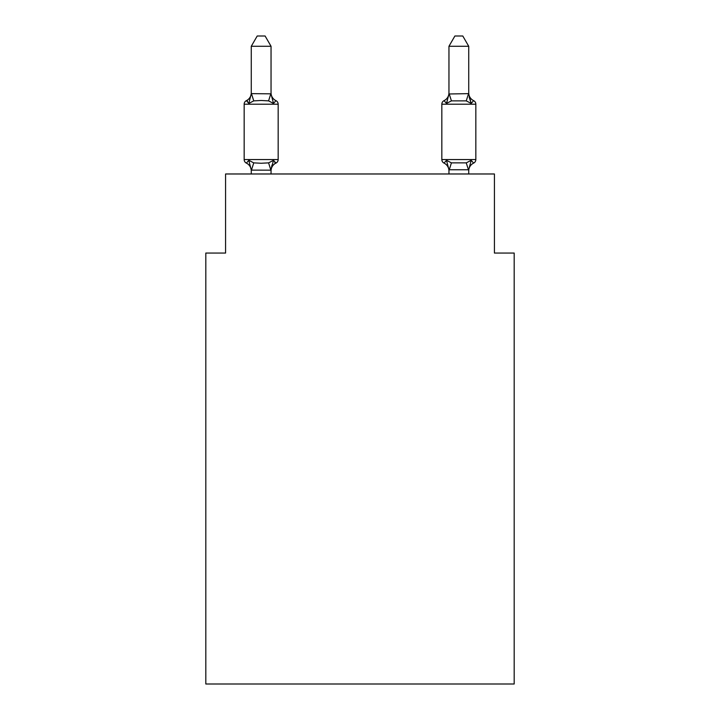 <?xml version="1.0" encoding="UTF-8"?>
<svg xmlns="http://www.w3.org/2000/svg" width="720" height="720" viewBox="0 0 720 720"><rect width="100%" height="100%" fill="white"/><g stroke="black" fill="none" stroke-linecap="round" stroke-linejoin="round"><path stroke-width="1.08" d="M514.188 684L514.188 253.053L494.424 253.053L494.424 173.979L225.576 173.979L225.576 253.053L205.812 253.053L205.812 684L514.188 684M271.044 46.278L251.271 46.278L257.211 36L265.104 36L271.044 46.278L271.044 93.987L273.51 103.428L275.94 100.647A3.951 3.951 0 0 1 278.163 104.202A3.951 3.951 0 0 0 275.94 100.647L273.51 103.428L275.94 100.647A3.951 3.951 0 0 1 278.163 104.202A3.951 3.951 0 0 0 275.94 100.647L273.51 103.428L275.94 100.647A3.951 3.951 0 0 1 278.163 104.202A3.951 3.951 0 0 0 275.94 100.647A3.951 3.951 0 0 1 278.163 104.202L278.163 159.552A3.951 3.951 0 0 1 275.94 163.107L273.51 160.326L275.94 163.107L273.51 160.326L275.94 163.107L273.51 160.326L275.94 163.107L273.51 160.326L275.94 163.107L273.51 160.326L275.94 163.107L273.51 160.326L275.94 163.107L273.51 160.326L275.94 163.107L273.51 160.326L275.94 163.107L273.51 160.326L275.94 163.107L273.51 160.326L275.94 163.107L273.51 160.326L275.94 163.107L273.51 160.326L275.94 163.107L273.51 160.326L275.94 163.107L273.51 160.326L275.94 163.107L273.51 160.326L275.94 163.107L273.51 160.326L275.94 163.107L273.51 160.326L275.94 163.107L273.51 160.326L275.94 163.107L273.51 160.326L270.882 170.163L251.271 170.118L248.805 160.326L246.384 163.107A3.951 3.951 0 0 1 244.161 159.552A3.951 3.951 0 0 0 246.384 163.107L248.805 160.326L246.384 163.107A3.951 3.951 0 0 1 244.161 159.552A3.951 3.951 0 0 0 246.384 163.107L248.805 160.326L246.384 163.107A3.951 3.951 0 0 1 244.161 159.552A3.951 3.951 0 0 0 246.384 163.107L248.805 160.326L246.384 163.107A3.951 3.951 0 0 1 244.161 159.552A3.951 3.951 0 0 0 246.384 163.107L248.805 160.326L246.384 163.107A3.951 3.951 0 0 1 244.161 159.552A3.951 3.951 0 0 0 246.384 163.107L248.805 160.326L246.384 163.107A3.951 3.951 0 0 1 244.161 159.552A3.951 3.951 0 0 0 246.384 163.107L248.805 160.326L246.384 163.107A3.951 3.951 0 0 1 244.161 159.552A3.951 3.951 0 0 0 246.384 163.107L248.805 160.326L246.384 163.107A3.951 3.951 0 0 1 244.161 159.552A3.951 3.951 0 0 0 246.384 163.107L248.805 160.326L246.384 163.107A3.951 3.951 0 0 1 244.161 159.552A3.951 3.951 0 0 0 246.384 163.107L248.805 160.326L246.384 163.107A3.951 3.951 0 0 1 244.161 159.552A3.951 3.951 0 0 0 246.384 163.107L248.805 160.326L246.384 163.107A3.951 3.951 0 0 1 244.161 159.552A3.951 3.951 0 0 0 246.384 163.107L248.805 160.326L246.384 163.107A3.951 3.951 0 0 1 244.161 159.552A3.951 3.951 0 0 0 246.384 163.107L248.805 160.326L246.384 163.107A3.951 3.951 0 0 1 244.161 159.552A3.951 3.951 0 0 0 246.384 163.107L248.805 160.326L246.384 163.107A3.951 3.951 0 0 1 244.161 159.552A3.951 3.951 0 0 0 246.384 163.107L248.805 160.326L246.384 163.107A3.951 3.951 0 0 1 244.161 159.552A3.951 3.951 0 0 0 246.384 163.107L248.805 160.326L246.384 163.107A3.951 3.951 0 0 1 244.161 159.552A3.951 3.951 0 0 0 246.384 163.107L248.805 160.326L246.384 163.107A3.951 3.951 0 0 1 244.161 159.552A3.951 3.951 0 0 0 246.384 163.107L248.805 160.326L246.384 163.107A3.951 3.951 0 0 1 244.161 159.552A3.951 3.951 0 0 0 246.384 163.107L248.805 160.326L246.384 163.107A3.951 3.951 0 0 1 244.161 159.552A3.951 3.951 0 0 0 246.384 163.107L248.805 160.326L246.384 163.107A3.951 3.951 0 0 1 244.161 159.552A3.951 3.951 0 0 0 246.384 163.107L248.805 160.326L246.384 163.107A3.951 3.951 0 0 1 244.161 159.552A3.951 3.951 0 0 0 246.384 163.107L248.805 160.326L246.384 163.107A3.951 3.951 0 0 1 244.161 159.552A3.951 3.951 0 0 0 246.384 163.107L248.805 160.326L246.384 163.107A3.951 3.951 0 0 1 244.161 159.552A3.951 3.951 0 0 0 246.384 163.107L248.805 160.326L246.384 163.107A3.951 3.951 0 0 1 244.161 159.552A3.951 3.951 0 0 0 246.384 163.107L248.805 160.326L246.384 163.107A3.951 3.951 0 0 1 244.161 159.552A3.951 3.951 0 0 0 246.384 163.107L248.805 160.326L246.384 163.107A3.951 3.951 0 0 1 244.161 159.552A3.951 3.951 0 0 0 246.384 163.107L248.805 160.326L246.384 163.107A3.951 3.951 0 0 1 244.161 159.552A3.951 3.951 0 0 0 246.384 163.107L248.805 160.326L246.384 163.107A3.951 3.951 0 0 1 244.161 159.552A3.951 3.951 0 0 0 246.384 163.107L248.805 160.326L246.384 163.107A3.951 3.951 0 0 1 244.161 159.552A3.951 3.951 0 0 0 246.384 163.107L248.805 160.326L246.384 163.107A3.951 3.951 0 0 1 244.161 159.552A3.951 3.951 0 0 0 246.384 163.107L248.805 160.326L246.384 163.107A3.951 3.951 0 0 1 244.161 159.552A3.951 3.951 0 0 0 246.384 163.107L248.805 160.326L246.384 163.107A3.951 3.951 0 0 1 244.161 159.552A3.951 3.951 0 0 0 246.384 163.107L248.805 160.326L246.384 163.107A3.951 3.951 0 0 1 244.161 159.552A3.951 3.951 0 0 0 246.384 163.107L248.805 160.326L246.384 163.107A3.951 3.951 0 0 1 244.161 159.552A3.951 3.951 0 0 0 246.384 163.107L248.805 160.326L246.384 163.107A3.951 3.951 0 0 1 244.161 159.552A3.951 3.951 0 0 0 246.384 163.107L248.805 160.326L246.384 163.107A3.951 3.951 0 0 1 244.161 159.552A3.951 3.951 0 0 0 246.384 163.107L248.805 160.326L246.384 163.107A3.951 3.951 0 0 1 244.161 159.552A3.951 3.951 0 0 0 246.384 163.107L248.805 160.326L246.384 163.107A3.951 3.951 0 0 1 244.161 159.552A3.951 3.951 0 0 0 246.384 163.107L248.805 160.326L253.746 162.864L261.162 163.26L268.578 162.864L273.51 160.326L275.94 163.107A3.951 3.951 0 0 0 278.163 159.552A3.951 3.951 0 0 1 275.94 163.107L274.806 162.567L275.94 163.107A3.951 3.951 0 0 0 278.163 159.552A3.951 3.951 0 0 1 275.94 163.107A3.951 3.951 0 0 0 278.163 159.552A3.951 3.951 0 0 1 275.94 163.107L274.806 162.567L275.94 163.107A3.951 3.951 0 0 0 278.163 159.552A3.951 3.951 0 0 1 275.94 163.107A3.951 3.951 0 0 0 278.163 159.552A3.951 3.951 0 0 1 275.94 163.107L274.806 162.567L275.94 163.107A3.951 3.951 0 0 0 278.163 159.552A3.951 3.951 0 0 1 275.94 163.107A3.951 3.951 0 0 0 278.163 159.552A3.951 3.951 0 0 1 275.94 163.107L274.806 162.567L275.94 163.107A3.951 3.951 0 0 0 278.163 159.552A3.951 3.951 0 0 1 275.94 163.107A3.951 3.951 0 0 0 278.163 159.552A3.951 3.951 0 0 1 275.94 163.107L274.806 162.567L275.94 163.107A3.951 3.951 0 0 0 278.163 159.552A3.951 3.951 0 0 1 275.94 163.107A3.951 3.951 0 0 0 278.163 159.552A3.951 3.951 0 0 1 275.94 163.107L274.806 162.567L275.94 163.107A3.951 3.951 0 0 0 278.163 159.552A3.951 3.951 0 0 1 275.94 163.107A3.951 3.951 0 0 0 278.163 159.552A3.951 3.951 0 0 1 275.94 163.107L274.806 162.567L275.94 163.107A3.951 3.951 0 0 0 278.163 159.552A3.951 3.951 0 0 1 275.94 163.107A3.951 3.951 0 0 0 278.163 159.552A3.951 3.951 0 0 1 275.94 163.107L274.806 162.567L275.94 163.107A3.951 3.951 0 0 0 278.163 159.552A3.951 3.951 0 0 1 275.94 163.107A3.951 3.951 0 0 0 278.163 159.552A3.951 3.951 0 0 1 275.94 163.107L274.806 162.567L275.94 163.107A3.951 3.951 0 0 0 278.163 159.552A3.951 3.951 0 0 1 275.94 163.107A3.951 3.951 0 0 0 278.163 159.552A3.951 3.951 0 0 1 275.94 163.107L274.806 162.567L275.94 163.107A3.951 3.951 0 0 0 278.163 159.552A3.951 3.951 0 0 1 275.94 163.107A3.951 3.951 0 0 0 278.163 159.552A3.951 3.951 0 0 1 275.94 163.107L274.806 162.567L275.94 163.107A3.951 3.951 0 0 0 278.163 159.552A3.951 3.951 0 0 1 275.94 163.107A3.951 3.951 0 0 0 278.163 159.552A3.951 3.951 0 0 1 275.94 163.107L274.806 162.567L275.94 163.107A3.951 3.951 0 0 0 278.163 159.552A3.951 3.951 0 0 1 275.94 163.107A3.951 3.951 0 0 0 278.163 159.552A3.951 3.951 0 0 1 275.94 163.107L274.806 162.567L275.94 163.107A3.951 3.951 0 0 0 278.163 159.552A3.951 3.951 0 0 1 275.94 163.107A3.951 3.951 0 0 0 278.163 159.552A3.951 3.951 0 0 1 275.94 163.107L274.806 162.567L275.94 163.107A3.951 3.951 0 0 0 278.163 159.552A3.951 3.951 0 0 1 275.94 163.107A3.951 3.951 0 0 0 278.163 159.552A3.951 3.951 0 0 1 275.94 163.107L274.806 162.567L275.94 163.107A3.951 3.951 0 0 0 278.163 159.552A3.951 3.951 0 0 1 275.94 163.107A3.951 3.951 0 0 0 278.163 159.552A3.951 3.951 0 0 1 275.94 163.107L274.806 162.567L275.94 163.107A3.951 3.951 0 0 0 278.163 159.552A3.951 3.951 0 0 1 275.94 163.107A3.951 3.951 0 0 0 278.163 159.552A3.951 3.951 0 0 1 275.94 163.107L274.806 162.567L275.94 163.107A3.951 3.951 0 0 0 278.163 159.552A3.951 3.951 0 0 1 275.94 163.107A3.951 3.951 0 0 0 278.163 159.552A3.951 3.951 0 0 1 275.94 163.107L274.806 162.567L275.94 163.107A3.951 3.951 0 0 0 278.163 159.552A3.951 3.951 0 0 1 275.94 163.107A3.951 3.951 0 0 0 278.163 159.552A3.951 3.951 0 0 1 275.94 163.107L274.806 162.567M273.51 160.326L275.94 163.107A3.951 3.951 0 0 0 278.163 159.552L244.161 159.552L244.161 104.202A3.951 3.951 0 0 1 246.384 100.647L248.805 103.428L246.384 100.647A3.951 3.951 0 0 0 244.161 104.202L278.163 104.202A3.951 3.951 0 0 0 275.94 100.647L273.51 103.428L275.94 100.647A3.951 3.951 0 0 1 278.163 104.202A3.951 3.951 0 0 0 275.94 100.647A3.951 3.951 0 0 1 278.163 104.202A3.951 3.951 0 0 0 275.94 100.647L273.51 103.428L275.94 100.647A3.951 3.951 0 0 1 278.163 104.202A3.951 3.951 0 0 0 275.94 100.647A3.951 3.951 0 0 1 278.163 104.202A3.951 3.951 0 0 0 275.94 100.647L273.51 103.428L275.94 100.647A3.951 3.951 0 0 1 278.163 104.202A3.951 3.951 0 0 0 275.94 100.647A3.951 3.951 0 0 1 278.163 104.202A3.951 3.951 0 0 0 275.94 100.647L273.51 103.428L275.94 100.647A3.951 3.951 0 0 1 278.163 104.202A3.951 3.951 0 0 0 275.94 100.647A3.951 3.951 0 0 1 278.163 104.202A3.951 3.951 0 0 0 275.94 100.647L273.51 103.428L275.94 100.647A3.951 3.951 0 0 1 278.163 104.202A3.951 3.951 0 0 0 275.94 100.647A3.951 3.951 0 0 1 278.163 104.202A3.951 3.951 0 0 0 275.94 100.647L273.51 103.428L275.94 100.647A3.951 3.951 0 0 1 278.163 104.202A3.951 3.951 0 0 0 275.94 100.647A3.951 3.951 0 0 1 278.163 104.202A3.951 3.951 0 0 0 275.94 100.647L273.51 103.428L275.94 100.647A3.951 3.951 0 0 1 278.163 104.202A3.951 3.951 0 0 0 275.94 100.647A3.951 3.951 0 0 1 278.163 104.202A3.951 3.951 0 0 0 275.94 100.647L273.51 103.428L275.94 100.647A3.951 3.951 0 0 1 278.163 104.202A3.951 3.951 0 0 0 275.94 100.647A3.951 3.951 0 0 1 278.163 104.202A3.951 3.951 0 0 0 275.94 100.647L273.51 103.428L275.94 100.647A3.951 3.951 0 0 1 278.163 104.202A3.951 3.951 0 0 0 275.94 100.647A3.951 3.951 0 0 1 278.163 104.202A3.951 3.951 0 0 0 275.94 100.647L273.51 103.428L275.94 100.647A3.951 3.951 0 0 1 278.163 104.202A3.951 3.951 0 0 0 275.94 100.647A3.951 3.951 0 0 1 278.163 104.202A3.951 3.951 0 0 0 275.94 100.647L273.51 103.428L275.94 100.647A3.951 3.951 0 0 1 278.163 104.202A3.951 3.951 0 0 0 275.94 100.647A3.951 3.951 0 0 1 278.163 104.202A3.951 3.951 0 0 0 275.94 100.647L273.51 103.428L275.94 100.647A3.951 3.951 0 0 1 278.163 104.202A3.951 3.951 0 0 0 275.94 100.647A3.951 3.951 0 0 1 278.163 104.202A3.951 3.951 0 0 0 275.94 100.647L273.51 103.428L275.94 100.647A3.951 3.951 0 0 1 278.163 104.202A3.951 3.951 0 0 0 275.94 100.647A3.951 3.951 0 0 1 278.163 104.202A3.951 3.951 0 0 0 275.94 100.647L273.51 103.428L275.94 100.647A3.951 3.951 0 0 1 278.163 104.202A3.951 3.951 0 0 0 275.94 100.647A3.951 3.951 0 0 1 278.163 104.202A3.951 3.951 0 0 0 275.94 100.647L273.51 103.428L275.94 100.647A3.951 3.951 0 0 1 278.163 104.202A3.951 3.951 0 0 0 275.94 100.647A3.951 3.951 0 0 1 278.163 104.202A3.951 3.951 0 0 0 275.94 100.647L273.51 103.428L275.94 100.647A3.951 3.951 0 0 1 278.163 104.202A3.951 3.951 0 0 0 275.94 100.647A3.951 3.951 0 0 1 278.163 104.202A3.951 3.951 0 0 0 275.94 100.647L273.51 103.428L275.94 100.647A3.951 3.951 0 0 1 278.163 104.202A3.951 3.951 0 0 0 275.94 100.647A3.951 3.951 0 0 1 278.163 104.202A3.951 3.951 0 0 0 275.94 100.647L273.51 103.428L268.578 100.881L261.162 100.485L253.746 100.881L248.805 103.428L246.384 100.647A3.951 3.951 0 0 0 244.161 104.202A3.951 3.951 0 0 1 246.384 100.647L247.509 101.187L246.384 100.647A3.951 3.951 0 0 0 244.161 104.202A3.951 3.951 0 0 1 246.384 100.647A3.951 3.951 0 0 0 244.161 104.202A3.951 3.951 0 0 1 246.384 100.647L247.509 101.187L246.384 100.647A3.951 3.951 0 0 0 244.161 104.202A3.951 3.951 0 0 1 246.384 100.647A3.951 3.951 0 0 0 244.161 104.202A3.951 3.951 0 0 1 246.384 100.647L247.509 101.187L246.384 100.647A3.951 3.951 0 0 0 244.161 104.202A3.951 3.951 0 0 1 246.384 100.647A3.951 3.951 0 0 0 244.161 104.202A3.951 3.951 0 0 1 246.384 100.647L247.509 101.187L246.384 100.647A3.951 3.951 0 0 0 244.161 104.202A3.951 3.951 0 0 1 246.384 100.647A3.951 3.951 0 0 0 244.161 104.202A3.951 3.951 0 0 1 246.384 100.647L247.509 101.187L246.384 100.647A3.951 3.951 0 0 0 244.161 104.202A3.951 3.951 0 0 1 246.384 100.647A3.951 3.951 0 0 0 244.161 104.202A3.951 3.951 0 0 1 246.384 100.647L247.509 101.187L246.384 100.647A3.951 3.951 0 0 0 244.161 104.202A3.951 3.951 0 0 1 246.384 100.647A3.951 3.951 0 0 0 244.161 104.202A3.951 3.951 0 0 1 246.384 100.647L247.509 101.187L246.384 100.647A3.951 3.951 0 0 0 244.161 104.202A3.951 3.951 0 0 1 246.384 100.647A3.951 3.951 0 0 0 244.161 104.202A3.951 3.951 0 0 1 246.384 100.647L247.509 101.187L246.384 100.647A3.951 3.951 0 0 0 244.161 104.202A3.951 3.951 0 0 1 246.384 100.647A3.951 3.951 0 0 0 244.161 104.202A3.951 3.951 0 0 1 246.384 100.647L247.509 101.187L246.384 100.647A3.951 3.951 0 0 0 244.161 104.202A3.951 3.951 0 0 1 246.384 100.647A3.951 3.951 0 0 0 244.161 104.202A3.951 3.951 0 0 1 246.384 100.647L247.509 101.187L246.384 100.647A3.951 3.951 0 0 0 244.161 104.202A3.951 3.951 0 0 1 246.384 100.647A3.951 3.951 0 0 0 244.161 104.202A3.951 3.951 0 0 1 246.384 100.647L247.509 101.187L246.384 100.647A3.951 3.951 0 0 0 244.161 104.202A3.951 3.951 0 0 1 246.384 100.647A3.951 3.951 0 0 0 244.161 104.202A3.951 3.951 0 0 1 246.384 100.647L247.509 101.187L246.384 100.647A3.951 3.951 0 0 0 244.161 104.202A3.951 3.951 0 0 1 246.384 100.647A3.951 3.951 0 0 0 244.161 104.202A3.951 3.951 0 0 1 246.384 100.647L247.509 101.187L246.384 100.647A3.951 3.951 0 0 0 244.161 104.202A3.951 3.951 0 0 1 246.384 100.647A3.951 3.951 0 0 0 244.161 104.202A3.951 3.951 0 0 1 246.384 100.647L247.509 101.187L246.384 100.647A3.951 3.951 0 0 0 244.161 104.202A3.951 3.951 0 0 1 246.384 100.647A3.951 3.951 0 0 0 244.161 104.202A3.951 3.951 0 0 1 246.384 100.647L247.509 101.187L246.384 100.647A3.951 3.951 0 0 0 244.161 104.202A3.951 3.951 0 0 1 246.384 100.647A3.951 3.951 0 0 0 244.161 104.202A3.951 3.951 0 0 1 246.384 100.647L247.509 101.187L246.384 100.647A3.951 3.951 0 0 0 244.161 104.202A3.951 3.951 0 0 1 246.384 100.647A3.951 3.951 0 0 0 244.161 104.202A3.951 3.951 0 0 1 246.384 100.647L247.509 101.187L246.384 100.647A3.951 3.951 0 0 0 244.161 104.202A3.951 3.951 0 0 1 246.384 100.647A3.951 3.951 0 0 0 244.161 104.202A3.951 3.951 0 0 1 246.384 100.647L247.509 101.187L246.384 100.647A3.951 3.951 0 0 0 244.161 104.202A3.951 3.951 0 0 1 246.384 100.647A3.951 3.951 0 0 0 244.161 104.202A3.951 3.951 0 0 1 246.384 100.647L247.509 101.187M248.805 103.428L251.271 93.636L271.044 93.834M251.271 173.979L251.271 170.928A8.694 8.694 0 0 0 246.384 163.107M271.044 169.758L271.971 165.105L271.044 169.758M473.616 163.107A3.951 3.951 0 0 0 475.839 159.552A3.951 3.951 0 0 1 473.616 163.107L471.195 160.326L473.616 163.107A3.951 3.951 0 0 0 475.839 159.552A3.951 3.951 0 0 1 473.616 163.107L471.195 160.326L473.616 163.107A3.951 3.951 0 0 0 475.839 159.552A3.951 3.951 0 0 1 473.616 163.107L471.195 160.326L473.616 163.107A3.951 3.951 0 0 0 475.839 159.552A3.951 3.951 0 0 1 473.616 163.107L471.195 160.326L473.616 163.107A3.951 3.951 0 0 0 475.839 159.552A3.951 3.951 0 0 1 473.616 163.107L471.195 160.326L473.616 163.107A3.951 3.951 0 0 0 475.839 159.552A3.951 3.951 0 0 1 473.616 163.107L471.195 160.326L473.616 163.107A3.951 3.951 0 0 0 475.839 159.552A3.951 3.951 0 0 1 473.616 163.107L471.195 160.326L473.616 163.107A3.951 3.951 0 0 0 475.839 159.552A3.951 3.951 0 0 1 473.616 163.107L471.195 160.326L473.616 163.107A3.951 3.951 0 0 0 475.839 159.552A3.951 3.951 0 0 1 473.616 163.107L471.195 160.326L473.616 163.107A3.951 3.951 0 0 0 475.839 159.552A3.951 3.951 0 0 1 473.616 163.107L471.195 160.326L473.616 163.107A3.951 3.951 0 0 0 475.839 159.552A3.951 3.951 0 0 1 473.616 163.107L471.195 160.326L473.616 163.107A3.951 3.951 0 0 0 475.839 159.552A3.951 3.951 0 0 1 473.616 163.107A3.951 3.951 0 0 0 475.839 159.552A3.951 3.951 0 0 1 473.616 163.107L471.195 160.326L473.616 163.107A3.951 3.951 0 0 0 475.839 159.552A3.951 3.951 0 0 1 473.616 163.107L471.195 160.326L473.616 163.107A3.951 3.951 0 0 0 475.839 159.552A3.951 3.951 0 0 1 473.616 163.107L471.195 160.326L473.616 163.107A3.951 3.951 0 0 0 475.839 159.552A3.951 3.951 0 0 1 473.616 163.107L471.195 160.326L473.616 163.107A3.951 3.951 0 0 0 475.839 159.552A3.951 3.951 0 0 1 473.616 163.107L471.195 160.326L473.616 163.107A3.951 3.951 0 0 0 475.839 159.552A3.951 3.951 0 0 1 473.616 163.107L471.195 160.326L473.616 163.107A3.951 3.951 0 0 0 475.839 159.552A3.951 3.951 0 0 1 473.616 163.107L471.195 160.326L473.616 163.107A3.951 3.951 0 0 0 475.839 159.552A3.951 3.951 0 0 1 473.616 163.107L471.195 160.326L473.616 163.107A3.951 3.951 0 0 0 475.839 159.552A3.951 3.951 0 0 1 473.616 163.107L471.195 160.326L473.616 163.107A3.951 3.951 0 0 0 475.839 159.552A3.951 3.951 0 0 1 473.616 163.107L471.195 160.326L473.616 163.107A3.951 3.951 0 0 0 475.839 159.552A3.951 3.951 0 0 1 473.616 163.107L471.195 160.326L473.616 163.107A3.951 3.951 0 0 0 475.839 159.552A3.951 3.951 0 0 1 473.616 163.107A3.951 3.951 0 0 0 475.839 159.552A3.951 3.951 0 0 1 473.616 163.107A3.951 3.951 0 0 0 475.839 159.552A3.951 3.951 0 0 1 473.616 163.107L471.195 160.326L473.616 163.107A3.951 3.951 0 0 0 475.839 159.552A3.951 3.951 0 0 1 473.616 163.107L471.195 160.326L473.616 163.107A3.951 3.951 0 0 0 475.839 159.552A3.951 3.951 0 0 1 473.616 163.107L471.195 160.326L473.616 163.107A3.951 3.951 0 0 0 475.839 159.552A3.951 3.951 0 0 1 473.616 163.107L471.195 160.326L473.616 163.107A3.951 3.951 0 0 0 475.839 159.552A3.951 3.951 0 0 1 473.616 163.107L471.195 160.326L473.616 163.107A3.951 3.951 0 0 0 475.839 159.552A3.951 3.951 0 0 1 473.616 163.107L471.195 160.326L473.616 163.107A3.951 3.951 0 0 0 475.839 159.552A3.951 3.951 0 0 1 473.616 163.107L471.195 160.326L473.616 163.107A3.951 3.951 0 0 0 475.839 159.552A3.951 3.951 0 0 1 473.616 163.107L471.195 160.326L473.616 163.107A3.951 3.951 0 0 0 475.839 159.552A3.951 3.951 0 0 1 473.616 163.107L471.195 160.326L473.616 163.107A3.951 3.951 0 0 0 475.839 159.552A3.951 3.951 0 0 1 473.616 163.107L471.195 160.326L473.616 163.107A3.951 3.951 0 0 0 475.839 159.552A3.951 3.951 0 0 1 473.616 163.107L471.195 160.326L473.616 163.107A3.951 3.951 0 0 0 475.839 159.552A3.951 3.951 0 0 1 473.616 163.107A3.951 3.951 0 0 0 475.839 159.552A3.951 3.951 0 0 1 473.616 163.107L471.195 160.326L473.616 163.107A8.694 8.694 0 0 0 468.729 170.928L468.729 170.928M448.956 93.987L468.729 93.636L468.729 46.278L448.956 46.278L448.956 93.987L446.49 103.428L444.06 100.647A3.951 3.951 0 0 0 441.837 104.202A3.951 3.951 0 0 1 444.06 100.647L446.49 103.428L447.408 100.296L446.49 103.428L447.408 100.296L446.49 103.428L447.408 100.296L446.49 103.428L447.408 100.296L446.49 103.428L447.408 100.296L446.49 103.428L447.408 100.296L446.49 103.428L447.408 100.296L446.49 103.428L447.408 100.296L446.49 103.428L447.408 100.296L446.49 103.428L447.408 100.296L446.49 103.428L447.408 100.296L446.49 103.428L447.408 100.296L446.49 103.428L447.408 100.296L446.49 103.428L447.408 100.296L446.49 103.428L447.408 100.296L446.49 103.428L447.408 100.296L446.49 103.428L447.408 100.296L446.49 103.428L447.408 100.296L446.49 103.428L447.408 100.296L446.49 103.428L451.422 100.881L466.254 100.881L471.195 103.428L469.134 96.966L471.195 103.428L473.616 100.647L471.195 103.428L469.134 96.966L471.195 103.428L473.616 100.647L471.195 103.428L469.134 96.966L471.195 103.428L473.616 100.647L471.195 103.428L469.134 96.966L471.195 103.428L473.616 100.647L471.195 103.428L469.134 96.966L471.195 103.428L473.616 100.647L471.195 103.428L469.134 96.966L471.195 103.428L473.616 100.647L471.195 103.428L469.134 96.966L471.195 103.428L473.616 100.647L471.195 103.428L469.134 96.966L471.195 103.428L473.616 100.647L471.195 103.428L469.134 96.966L471.195 103.428L473.616 100.647L471.195 103.428L469.134 96.966L471.195 103.428L473.616 100.647L471.195 103.428L469.134 96.966L471.195 103.428L473.616 100.647L471.195 103.428L469.134 96.966L471.195 103.428L473.616 100.647L471.195 103.428L469.134 96.966L471.195 103.428L473.616 100.647L471.195 103.428L469.134 96.966L471.195 103.428L473.616 100.647L471.195 103.428L469.134 96.966L471.195 103.428L473.616 100.647L471.195 103.428L469.134 96.966L471.195 103.428L473.616 100.647L471.195 103.428L469.134 96.966L471.195 103.428L473.616 100.647L471.195 103.428L469.134 96.966L471.195 103.428L473.616 100.647A3.951 3.951 0 0 1 475.839 104.202A3.951 3.951 0 0 0 473.616 100.647A3.951 3.951 0 0 1 475.839 104.202A3.951 3.951 0 0 0 473.616 100.647A3.951 3.951 0 0 1 475.839 104.202A3.951 3.951 0 0 0 473.616 100.647A3.951 3.951 0 0 1 475.839 104.202A3.951 3.951 0 0 0 473.616 100.647A3.951 3.951 0 0 1 475.839 104.202A3.951 3.951 0 0 0 473.616 100.647A3.951 3.951 0 0 1 475.839 104.202A3.951 3.951 0 0 0 473.616 100.647A3.951 3.951 0 0 1 475.839 104.202A3.951 3.951 0 0 0 473.616 100.647A3.951 3.951 0 0 1 475.839 104.202A3.951 3.951 0 0 0 473.616 100.647A3.951 3.951 0 0 1 475.839 104.202A3.951 3.951 0 0 0 473.616 100.647A3.951 3.951 0 0 1 475.839 104.202A3.951 3.951 0 0 0 473.616 100.647A3.951 3.951 0 0 1 475.839 104.202A3.951 3.951 0 0 0 473.616 100.647A3.951 3.951 0 0 1 475.839 104.202A3.951 3.951 0 0 0 473.616 100.647A3.951 3.951 0 0 1 475.839 104.202A3.951 3.951 0 0 0 473.616 100.647A3.951 3.951 0 0 1 475.839 104.202A3.951 3.951 0 0 0 473.616 100.647A3.951 3.951 0 0 1 475.839 104.202A3.951 3.951 0 0 0 473.616 100.647A3.951 3.951 0 0 1 475.839 104.202A3.951 3.951 0 0 0 473.616 100.647A3.951 3.951 0 0 1 475.839 104.202A3.951 3.951 0 0 0 473.616 100.647A3.951 3.951 0 0 1 475.839 104.202A3.951 3.951 0 0 0 473.616 100.647A3.951 3.951 0 0 1 475.839 104.202A3.951 3.951 0 0 0 473.616 100.647A3.951 3.951 0 0 1 475.839 104.202A3.951 3.951 0 0 0 473.616 100.647A3.951 3.951 0 0 1 475.839 104.202A3.951 3.951 0 0 0 473.616 100.647A3.951 3.951 0 0 1 475.839 104.202A3.951 3.951 0 0 0 473.616 100.647A3.951 3.951 0 0 1 475.839 104.202A3.951 3.951 0 0 0 473.616 100.647A3.951 3.951 0 0 1 475.839 104.202A3.951 3.951 0 0 0 473.616 100.647A3.951 3.951 0 0 1 475.839 104.202A3.951 3.951 0 0 0 473.616 100.647A3.951 3.951 0 0 1 475.839 104.202A3.951 3.951 0 0 0 473.616 100.647A3.951 3.951 0 0 1 475.839 104.202A3.951 3.951 0 0 0 473.616 100.647A3.951 3.951 0 0 1 475.839 104.202A3.951 3.951 0 0 0 473.616 100.647A3.951 3.951 0 0 1 475.839 104.202A3.951 3.951 0 0 0 473.616 100.647A3.951 3.951 0 0 1 475.839 104.202A3.951 3.951 0 0 0 473.616 100.647A3.951 3.951 0 0 1 475.839 104.202A3.951 3.951 0 0 0 473.616 100.647A3.951 3.951 0 0 1 475.839 104.202A3.951 3.951 0 0 0 473.616 100.647A3.951 3.951 0 0 1 475.839 104.202A3.951 3.951 0 0 0 473.616 100.647A3.951 3.951 0 0 1 475.839 104.202A3.951 3.951 0 0 0 473.616 100.647A3.951 3.951 0 0 1 475.839 104.202A3.951 3.951 0 0 0 473.616 100.647A3.951 3.951 0 0 1 475.839 104.202A3.951 3.951 0 0 0 473.616 100.647A3.951 3.951 0 0 1 475.839 104.202A3.951 3.951 0 0 0 473.616 100.647A3.951 3.951 0 0 1 475.839 104.202A3.951 3.951 0 0 0 473.616 100.647L471.195 103.428L469.134 96.966L471.195 103.428L473.616 100.647A8.694 8.694 0 0 1 468.729 92.826L468.729 92.826M468.729 173.979L468.729 169.758L448.956 169.758L448.956 170.928A8.694 8.694 0 0 0 444.06 163.107A3.951 3.951 0 0 1 441.837 159.552A3.951 3.951 0 0 0 444.06 163.107A3.951 3.951 0 0 1 441.837 159.552A3.951 3.951 0 0 0 444.06 163.107A8.694 8.694 0 0 1 448.956 170.928A8.694 8.694 0 0 0 444.06 163.107A3.951 3.951 0 0 1 441.837 159.552A3.951 3.951 0 0 0 444.06 163.107A3.951 3.951 0 0 1 441.837 159.552A3.951 3.951 0 0 0 444.06 163.107A8.694 8.694 0 0 1 448.956 170.928A8.694 8.694 0 0 0 444.06 163.107A3.951 3.951 0 0 1 441.837 159.552A3.951 3.951 0 0 0 444.06 163.107A3.951 3.951 0 0 1 441.837 159.552A3.951 3.951 0 0 0 444.06 163.107A8.694 8.694 0 0 1 448.956 170.928A8.694 8.694 0 0 0 444.06 163.107A3.951 3.951 0 0 1 441.837 159.552A3.951 3.951 0 0 0 444.06 163.107A3.951 3.951 0 0 1 441.837 159.552A3.951 3.951 0 0 0 444.06 163.107A8.694 8.694 0 0 1 448.956 170.928A8.694 8.694 0 0 0 444.06 163.107A3.951 3.951 0 0 1 441.837 159.552A3.951 3.951 0 0 0 444.06 163.107A3.951 3.951 0 0 1 441.837 159.552A3.951 3.951 0 0 0 444.06 163.107A8.694 8.694 0 0 1 448.956 170.928A8.694 8.694 0 0 0 444.06 163.107A3.951 3.951 0 0 1 441.837 159.552A3.951 3.951 0 0 0 444.06 163.107A3.951 3.951 0 0 1 441.837 159.552A3.951 3.951 0 0 0 444.06 163.107A8.694 8.694 0 0 1 448.956 170.928A8.694 8.694 0 0 0 444.06 163.107A3.951 3.951 0 0 1 441.837 159.552A3.951 3.951 0 0 0 444.06 163.107A3.951 3.951 0 0 1 441.837 159.552A3.951 3.951 0 0 0 444.06 163.107A8.694 8.694 0 0 1 448.956 170.928A8.694 8.694 0 0 0 444.06 163.107A3.951 3.951 0 0 1 441.837 159.552A3.951 3.951 0 0 0 444.06 163.107A3.951 3.951 0 0 1 441.837 159.552A3.951 3.951 0 0 0 444.06 163.107A8.694 8.694 0 0 1 448.956 170.928A8.694 8.694 0 0 0 444.06 163.107A3.951 3.951 0 0 1 441.837 159.552A3.951 3.951 0 0 0 444.06 163.107A3.951 3.951 0 0 1 441.837 159.552A3.951 3.951 0 0 0 444.06 163.107A8.694 8.694 0 0 1 448.956 170.928A8.694 8.694 0 0 0 444.06 163.107A3.951 3.951 0 0 1 441.837 159.552A3.951 3.951 0 0 0 444.06 163.107A3.951 3.951 0 0 1 441.837 159.552A3.951 3.951 0 0 0 444.06 163.107A8.694 8.694 0 0 1 448.956 170.928A8.694 8.694 0 0 0 444.06 163.107A3.951 3.951 0 0 1 441.837 159.552A3.951 3.951 0 0 0 444.06 163.107A3.951 3.951 0 0 1 441.837 159.552A3.951 3.951 0 0 0 444.06 163.107A8.694 8.694 0 0 1 448.956 170.928A8.694 8.694 0 0 0 444.06 163.107A3.951 3.951 0 0 1 441.837 159.552A3.951 3.951 0 0 0 444.06 163.107A3.951 3.951 0 0 1 441.837 159.552A3.951 3.951 0 0 0 444.06 163.107A8.694 8.694 0 0 1 448.956 170.928A8.694 8.694 0 0 0 444.06 163.107A3.951 3.951 0 0 1 441.837 159.552A3.951 3.951 0 0 0 444.06 163.107A3.951 3.951 0 0 1 441.837 159.552A3.951 3.951 0 0 0 444.06 163.107A8.694 8.694 0 0 1 448.956 170.928A8.694 8.694 0 0 0 444.06 163.107A3.951 3.951 0 0 1 441.837 159.552A3.951 3.951 0 0 0 444.06 163.107A3.951 3.951 0 0 1 441.837 159.552A3.951 3.951 0 0 0 444.06 163.107A8.694 8.694 0 0 1 448.956 170.928A8.694 8.694 0 0 0 444.06 163.107A3.951 3.951 0 0 1 441.837 159.552A3.951 3.951 0 0 0 444.06 163.107A3.951 3.951 0 0 1 441.837 159.552A3.951 3.951 0 0 0 444.06 163.107A8.694 8.694 0 0 1 448.956 170.928A8.694 8.694 0 0 0 444.06 163.107A3.951 3.951 0 0 1 441.837 159.552A3.951 3.951 0 0 0 444.06 163.107A3.951 3.951 0 0 1 441.837 159.552A3.951 3.951 0 0 0 444.06 163.107A8.694 8.694 0 0 1 448.956 170.928A8.694 8.694 0 0 0 444.06 163.107A3.951 3.951 0 0 1 441.837 159.552A3.951 3.951 0 0 0 444.06 163.107A3.951 3.951 0 0 1 441.837 159.552A3.951 3.951 0 0 0 444.06 163.107A8.694 8.694 0 0 1 448.956 170.928A8.694 8.694 0 0 0 444.06 163.107A3.951 3.951 0 0 1 441.837 159.552A3.951 3.951 0 0 0 444.06 163.107A3.951 3.951 0 0 1 441.837 159.552A3.951 3.951 0 0 0 444.06 163.107A8.694 8.694 0 0 1 448.956 170.928A8.694 8.694 0 0 0 444.06 163.107A3.951 3.951 0 0 1 441.837 159.552A3.951 3.951 0 0 0 444.06 163.107A3.951 3.951 0 0 1 441.837 159.552A3.951 3.951 0 0 0 444.06 163.107L446.49 160.326L444.06 163.107A8.694 8.694 0 0 1 448.956 170.928M251.271 93.987L251.271 46.278M448.956 173.979L448.956 169.758L446.49 160.326L444.06 163.107L446.49 160.326L444.06 163.107L446.49 160.326L444.06 163.107L446.49 160.326L444.06 163.107L446.49 160.326L444.06 163.107L446.49 160.326L444.06 163.107L446.49 160.326L444.06 163.107L446.49 160.326L444.06 163.107L446.49 160.326L444.06 163.107L446.49 160.326L444.06 163.107L446.49 160.326L444.06 163.107L446.49 160.326L444.06 163.107L446.49 160.326L444.06 163.107L446.49 160.326L444.06 163.107L446.49 160.326L444.06 163.107L446.49 160.326L444.06 163.107L446.49 160.326L444.06 163.107L446.49 160.326L444.06 163.107L446.49 160.326L451.422 162.864L466.254 162.864L471.195 160.326L468.729 169.758M448.956 92.826A8.694 8.694 0 0 1 444.06 100.647A3.951 3.951 0 0 0 441.837 104.202A3.951 3.951 0 0 1 444.06 100.647A3.951 3.951 0 0 0 441.837 104.202A3.951 3.951 0 0 1 444.06 100.647A3.951 3.951 0 0 0 441.837 104.202A3.951 3.951 0 0 1 444.06 100.647A3.951 3.951 0 0 0 441.837 104.202A3.951 3.951 0 0 1 444.06 100.647A3.951 3.951 0 0 0 441.837 104.202A3.951 3.951 0 0 1 444.06 100.647A3.951 3.951 0 0 0 441.837 104.202A3.951 3.951 0 0 1 444.06 100.647A3.951 3.951 0 0 0 441.837 104.202A3.951 3.951 0 0 1 444.06 100.647A3.951 3.951 0 0 0 441.837 104.202A3.951 3.951 0 0 1 444.06 100.647A3.951 3.951 0 0 0 441.837 104.202A3.951 3.951 0 0 1 444.06 100.647A3.951 3.951 0 0 0 441.837 104.202A3.951 3.951 0 0 1 444.06 100.647A3.951 3.951 0 0 0 441.837 104.202A3.951 3.951 0 0 1 444.06 100.647A3.951 3.951 0 0 0 441.837 104.202A3.951 3.951 0 0 1 444.06 100.647A3.951 3.951 0 0 0 441.837 104.202A3.951 3.951 0 0 1 444.06 100.647A3.951 3.951 0 0 0 441.837 104.202A3.951 3.951 0 0 1 444.06 100.647A3.951 3.951 0 0 0 441.837 104.202A3.951 3.951 0 0 1 444.06 100.647A3.951 3.951 0 0 0 441.837 104.202A3.951 3.951 0 0 1 444.06 100.647A3.951 3.951 0 0 0 441.837 104.202A3.951 3.951 0 0 1 444.06 100.647A3.951 3.951 0 0 0 441.837 104.202A3.951 3.951 0 0 1 444.06 100.647A3.951 3.951 0 0 0 441.837 104.202A3.951 3.951 0 0 1 444.06 100.647A3.951 3.951 0 0 0 441.837 104.202A3.951 3.951 0 0 1 444.06 100.647A3.951 3.951 0 0 0 441.837 104.202A3.951 3.951 0 0 1 444.06 100.647A3.951 3.951 0 0 0 441.837 104.202A3.951 3.951 0 0 1 444.06 100.647A3.951 3.951 0 0 0 441.837 104.202A3.951 3.951 0 0 1 444.06 100.647A3.951 3.951 0 0 0 441.837 104.202A3.951 3.951 0 0 1 444.06 100.647A3.951 3.951 0 0 0 441.837 104.202A3.951 3.951 0 0 1 444.06 100.647A3.951 3.951 0 0 0 441.837 104.202A3.951 3.951 0 0 1 444.06 100.647A3.951 3.951 0 0 0 441.837 104.202A3.951 3.951 0 0 1 444.06 100.647A3.951 3.951 0 0 0 441.837 104.202A3.951 3.951 0 0 1 444.06 100.647A3.951 3.951 0 0 0 441.837 104.202A3.951 3.951 0 0 1 444.06 100.647A3.951 3.951 0 0 0 441.837 104.202A3.951 3.951 0 0 1 444.06 100.647A3.951 3.951 0 0 0 441.837 104.202A3.951 3.951 0 0 1 444.06 100.647A3.951 3.951 0 0 0 441.837 104.202A3.951 3.951 0 0 1 444.06 100.647A3.951 3.951 0 0 0 441.837 104.202A3.951 3.951 0 0 1 444.06 100.647A3.951 3.951 0 0 0 441.837 104.202A3.951 3.951 0 0 1 444.06 100.647A3.951 3.951 0 0 0 441.837 104.202A3.951 3.951 0 0 1 444.06 100.647A3.951 3.951 0 0 0 441.837 104.202A3.951 3.951 0 0 1 444.06 100.647A3.951 3.951 0 0 0 441.837 104.202L441.837 159.552L475.839 159.552L475.839 104.202L441.837 104.202A3.951 3.951 0 0 1 444.06 100.647L446.49 103.428M271.044 173.979L271.044 170.118M275.94 163.107A8.694 8.694 0 0 0 271.044 170.928M246.384 100.647A8.694 8.694 0 0 0 251.271 92.826M271.044 92.826A8.694 8.694 0 0 0 275.94 100.647M446.49 160.326L444.06 163.107M471.195 103.428L468.729 93.987M448.956 46.278L454.896 36L462.789 36L468.729 46.278M253.746 162.864L251.433 170.163M268.578 162.864L270.882 170.163M251.433 93.582L253.746 100.881M270.882 93.582L268.578 100.881M468.567 170.163L466.254 162.864M449.118 170.163L451.422 162.864M466.254 100.881L468.567 93.582M451.422 100.881L449.118 93.582"/></g></svg>
